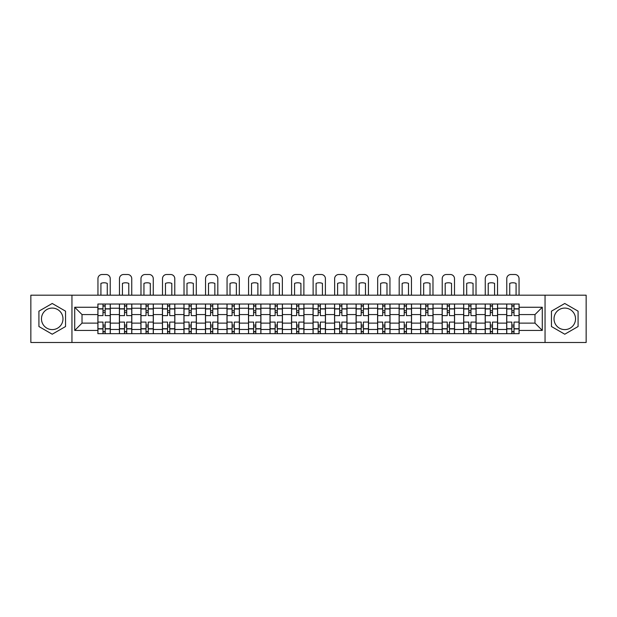 <?xml version="1.0" encoding="UTF-8"?>
<svg xmlns="http://www.w3.org/2000/svg" width="617" height="617" viewBox="0 0 617 617"><rect width="100%" height="100%" fill="white"/><g stroke="black" fill="none" stroke-linecap="round" stroke-linejoin="round"><path stroke-width="0.93" d="M52.229 329.601A10.759 10.759 0 0 1 41.47 318.842A10.759 10.759 0 0 1 52.229 308.084A10.759 10.759 0 0 1 62.988 318.842A10.759 10.759 0 0 1 52.229 329.601M564.771 329.601A10.759 10.759 0 0 1 554.012 318.842A10.759 10.759 0 0 1 564.771 308.084A10.759 10.759 0 0 1 575.53 318.842A10.759 10.759 0 0 1 564.771 329.601M545.05 342.497L586.15 342.497L586.15 295.188L30.85 295.188L30.85 342.497L545.05 342.497L545.05 295.188M119.397 333.674L119.397 308.222L110.296 308.222L110.296 333.674M110.296 308.222L110.296 304.019M119.397 308.222L119.397 304.019M131.814 304.019L131.814 333.674M140.915 333.674L140.915 304.019M153.332 304.019L153.332 333.674M162.433 333.674L162.433 304.019M174.85 304.019L174.85 333.674M183.951 333.674L183.951 304.019M196.368 304.019L196.368 333.674M205.469 333.674L205.469 304.019M217.878 304.019L217.878 333.674M226.987 333.674L226.987 304.019M239.396 304.019L239.396 333.674M248.504 333.674L248.504 304.019M260.914 304.019L260.914 333.674M270.015 333.674L270.015 304.019M282.432 304.019L282.432 333.674M291.532 333.674L291.532 304.019M303.95 304.019L303.95 333.674M313.05 333.674L313.05 304.019M325.467 304.019L325.467 333.674M334.568 333.674L334.568 304.019M346.985 304.019L346.985 333.674M356.086 333.674L356.086 304.019M368.496 304.019L368.496 333.674M377.604 333.674L377.604 304.019M390.013 304.019L390.013 333.674M399.122 333.674L399.122 304.019M411.531 304.019L411.531 333.674M420.632 333.674L420.632 304.019M433.049 304.019L433.049 333.674M442.15 333.674L442.15 304.019M454.567 304.019L454.567 333.674M463.668 333.674L463.668 304.019M476.085 304.019L476.085 333.674M485.186 333.674L485.186 304.019M497.603 304.019L497.603 333.674M506.704 333.674L506.704 304.019M506.704 323.123L497.603 323.123M485.186 323.123L476.085 323.123M463.668 323.123L454.567 323.123M442.15 323.123L433.049 323.123M420.632 323.123L411.531 323.123M399.122 323.123L390.013 323.123M377.604 323.123L368.496 323.123M356.086 323.123L346.985 323.123M334.568 323.123L325.467 323.123M313.05 323.123L303.95 323.123M291.532 323.123L282.432 323.123M270.015 323.123L260.914 323.123M248.504 323.123L239.396 323.123M226.987 323.123L217.878 323.123M205.469 323.123L196.368 323.123M183.951 323.123L174.85 323.123M162.433 323.123L153.332 323.123M140.915 323.123L131.814 323.123M119.397 323.123L110.296 323.123M506.704 314.57L497.603 314.57M485.186 314.57L476.085 314.57M463.668 314.57L454.567 314.57M442.15 314.57L433.049 314.57M420.632 314.57L411.531 314.57M399.122 314.57L390.013 314.57M377.604 314.57L368.496 314.57M356.086 314.57L346.985 314.57M334.568 314.57L325.467 314.57M313.05 314.57L303.95 314.57M291.532 314.57L282.432 314.57M270.015 314.57L260.914 314.57M248.504 314.57L239.396 314.57M226.987 314.57L217.878 314.57M205.469 314.57L196.368 314.57M183.951 314.57L174.85 314.57M162.433 314.57L153.332 314.57M140.915 314.57L131.814 314.57M119.397 314.57L110.296 314.57M82.022 323.123L97.887 323.123L97.887 314.57L82.022 314.57L82.022 323.123L74.711 330.434L74.711 307.258L97.887 307.258L97.887 314.57M519.113 314.57L519.113 323.123L534.978 323.123L534.978 314.57L519.113 314.57L519.113 304.019L97.887 304.019L97.887 307.258M519.113 307.258L542.289 307.258L542.289 330.434L519.113 330.434L519.113 323.123M97.887 323.123L97.887 333.674L519.113 333.674L519.113 330.434M97.887 330.434L74.711 330.434M71.95 342.497L71.95 295.188M65.541 311.161L52.229 303.479L38.917 311.161L38.917 326.532L52.229 334.213L65.541 326.532L65.541 311.161M578.083 311.161L564.771 303.479L551.459 311.161L551.459 326.532L564.771 334.213L578.083 326.532L578.083 311.161M105.191 331.607L102.985 331.607M102.985 306.086L105.191 306.086M126.709 331.607L124.503 331.607M124.503 306.086L126.709 306.086M148.227 331.607L146.021 331.607M146.021 306.086L148.227 306.086M169.744 331.607L167.539 331.607M167.539 306.086L169.744 306.086M191.262 331.607L189.057 331.607M189.057 306.086L191.262 306.086M212.78 331.607L210.574 331.607M210.574 306.086L212.78 306.086M234.298 331.607L232.085 331.607M232.085 306.086L234.298 306.086M255.808 331.607L253.602 331.607M253.602 306.086L255.808 306.086M277.326 331.607L275.12 331.607M275.12 306.086L277.326 306.086M298.844 331.607L296.638 331.607M296.638 306.086L298.844 306.086M320.362 331.607L318.156 331.607M318.156 306.086L320.362 306.086M341.88 331.607L339.674 331.607M339.674 306.086L341.88 306.086M363.398 331.607L361.192 331.607M361.192 306.086L363.398 306.086M384.915 331.607L382.702 331.607M382.702 306.086L384.915 306.086M406.426 331.607L404.22 331.607M404.22 306.086L406.426 306.086M427.943 331.607L425.738 331.607M425.738 306.086L427.943 306.086M449.461 331.607L447.256 331.607M447.256 306.086L449.461 306.086M470.979 331.607L468.773 331.607M468.773 306.086L470.979 306.086M492.497 331.607L490.291 331.607M490.291 306.086L492.497 306.086M514.015 331.607L511.809 331.607M511.809 306.086L514.015 306.086M74.711 307.258L82.022 314.57M534.978 323.123L542.289 330.434M534.978 314.57L542.289 307.258M110.227 333.674L110.227 315.603L105.191 315.603L105.191 304.019M102.985 304.019L102.985 315.603L97.949 315.603L97.949 304.019M110.227 315.603L110.227 304.019M97.949 333.674L97.949 322.089L102.985 322.089L102.985 333.674M105.191 333.674L105.191 322.089L110.227 322.089M102.985 312.572L105.191 312.572M97.949 322.089L97.949 315.603M105.191 325.12L102.985 325.12M105.191 331.877L102.985 331.877M102.985 326.91L105.191 326.91M105.191 310.775L102.985 310.775M102.985 305.808L105.191 305.808M110.227 295.188L110.227 278.637A4.142 4.142 0 0 0 106.093 274.503L102.09 274.503A4.142 4.142 0 0 0 97.949 278.637L97.949 295.188M100.918 295.188L100.918 283.388A8.553 8.553 0 0 1 107.265 283.388L107.265 295.188M131.745 333.674L131.745 315.603L126.709 315.603L126.709 304.019M124.503 304.019L124.503 315.603L119.467 315.603L119.467 304.019M131.745 315.603L131.745 304.019M119.467 333.674L119.467 322.089L124.503 322.089L124.503 333.674M126.709 333.674L126.709 322.089L131.745 322.089M124.503 312.572L126.709 312.572M119.467 322.089L119.467 315.603M126.709 325.12L124.503 325.12M126.709 331.877L124.503 331.877M124.503 326.91L126.709 326.91M126.709 310.775L124.503 310.775M124.503 305.808L126.709 305.808M131.745 295.188L131.745 278.637A4.142 4.142 0 0 0 127.603 274.503L123.608 274.503A4.142 4.142 0 0 0 119.467 278.637L119.467 295.188M122.436 295.188L122.436 283.388A8.553 8.553 0 0 1 128.776 283.388L128.776 295.188M153.263 333.674L153.263 315.603L148.227 315.603L148.227 304.019M146.021 304.019L146.021 315.603L140.984 315.603L140.984 304.019M153.263 315.603L153.263 304.019M140.984 333.674L140.984 322.089L146.021 322.089L146.021 333.674M148.227 333.674L148.227 322.089L153.263 322.089M146.021 312.572L148.227 312.572M140.984 322.089L140.984 315.603M148.227 325.12L146.021 325.12M148.227 331.877L146.021 331.877M146.021 326.91L148.227 326.91M148.227 310.775L146.021 310.775M146.021 305.808L148.227 305.808M153.263 295.188L153.263 278.637A4.142 4.142 0 0 0 149.121 274.503L145.126 274.503A4.142 4.142 0 0 0 140.984 278.637L140.984 295.188M143.954 295.188L143.954 283.388A8.553 8.553 0 0 1 150.293 283.388L150.293 295.188M174.781 333.674L174.781 315.603L169.744 315.603L169.744 304.019M167.539 304.019L167.539 315.603L162.502 315.603L162.502 304.019M174.781 315.603L174.781 304.019M162.502 333.674L162.502 322.089L167.539 322.089L167.539 333.674M169.744 333.674L169.744 322.089L174.781 322.089M167.539 312.572L169.744 312.572M162.502 322.089L162.502 315.603M169.744 325.12L167.539 325.12M169.744 331.877L167.539 331.877M167.539 326.91L169.744 326.91M169.744 310.775L167.539 310.775M167.539 305.808L169.744 305.808M174.781 295.188L174.781 278.637A4.142 4.142 0 0 0 170.639 274.503L166.644 274.503A4.142 4.142 0 0 0 162.502 278.637L162.502 295.188M165.472 295.188L165.472 283.388A8.553 8.553 0 0 1 171.811 283.388L171.811 295.188M196.299 333.674L196.299 315.603L191.262 315.603L191.262 304.019M189.057 304.019L189.057 315.603L184.02 315.603L184.02 304.019M196.299 315.603L196.299 304.019M184.02 333.674L184.02 322.089L189.057 322.089L189.057 333.674M191.262 333.674L191.262 322.089L196.299 322.089M189.057 312.572L191.262 312.572M184.02 322.089L184.02 315.603M191.262 325.12L189.057 325.12M191.262 331.877L189.057 331.877M189.057 326.91L191.262 326.91M191.262 310.775L189.057 310.775M189.057 305.808L191.262 305.808M196.299 295.188L196.299 278.637A4.142 4.142 0 0 0 192.157 274.503L188.154 274.503A4.142 4.142 0 0 0 184.02 278.637L184.02 295.188M186.982 295.188L186.982 283.388A8.553 8.553 0 0 1 193.329 283.388L193.329 295.188M217.809 333.674L217.809 315.603L212.78 315.603L212.78 304.019M210.574 304.019L210.574 315.603L205.538 315.603L205.538 304.019M217.809 315.603L217.809 304.019M205.538 333.674L205.538 322.089L210.574 322.089L210.574 333.674M212.78 333.674L212.78 322.089L217.809 322.089M210.574 312.572L212.78 312.572M205.538 322.089L205.538 315.603M212.78 325.12L210.574 325.12M212.78 331.877L210.574 331.877M210.574 326.91L212.78 326.91M212.78 310.775L210.574 310.775M210.574 305.808L212.78 305.808M217.809 295.188L217.809 278.637A4.142 4.142 0 0 0 213.675 274.503L209.672 274.503A4.142 4.142 0 0 0 205.538 278.637L205.538 295.188M208.5 295.188L208.5 283.388A8.553 8.553 0 0 1 214.847 283.388L214.847 295.188M239.327 333.674L239.327 315.603L234.298 315.603L234.298 304.019M232.085 304.019L232.085 315.603L227.056 315.603L227.056 304.019M239.327 315.603L239.327 304.019M227.056 333.674L227.056 322.089L232.085 322.089L232.085 333.674M234.298 333.674L234.298 322.089L239.327 322.089M232.085 312.572L234.298 312.572M227.056 322.089L227.056 315.603M234.298 325.12L232.085 325.12M234.298 331.877L232.085 331.877M232.085 326.91L234.298 326.91M234.298 310.775L232.085 310.775M232.085 305.808L234.298 305.808M239.327 295.188L239.327 278.637A4.142 4.142 0 0 0 235.193 274.503L231.19 274.503A4.142 4.142 0 0 0 227.056 278.637L227.056 295.188M230.018 295.188L230.018 283.388A8.553 8.553 0 0 1 236.365 283.388L236.365 295.188M260.844 333.674L260.844 315.603L255.808 315.603L255.808 304.019M253.602 304.019L253.602 315.603L248.574 315.603L248.574 304.019M260.844 315.603L260.844 304.019M248.574 333.674L248.574 322.089L253.602 322.089L253.602 333.674M255.808 333.674L255.808 322.089L260.844 322.089M253.602 312.572L255.808 312.572M248.574 322.089L248.574 315.603M255.808 325.12L253.602 325.12M255.808 331.877L253.602 331.877M253.602 326.91L255.808 326.91M255.808 310.775L253.602 310.775M253.602 305.808L255.808 305.808M260.844 295.188L260.844 278.637A4.142 4.142 0 0 0 256.711 274.503L252.708 274.503A4.142 4.142 0 0 0 248.574 278.637L248.574 295.188M251.535 295.188L251.535 283.388A8.553 8.553 0 0 1 257.883 283.388L257.883 295.188M282.362 333.674L282.362 315.603L277.326 315.603L277.326 304.019M275.12 304.019L275.12 315.603L270.084 315.603L270.084 304.019M282.362 315.603L282.362 304.019M270.084 333.674L270.084 322.089L275.12 322.089L275.12 333.674M277.326 333.674L277.326 322.089L282.362 322.089M275.12 312.572L277.326 312.572M270.084 322.089L270.084 315.603M277.326 325.12L275.12 325.12M277.326 331.877L275.12 331.877M275.12 326.91L277.326 326.91M277.326 310.775L275.12 310.775M275.12 305.808L277.326 305.808M282.362 295.188L282.362 278.637A4.142 4.142 0 0 0 278.228 274.503L274.226 274.503A4.142 4.142 0 0 0 270.084 278.637L270.084 295.188M273.053 295.188L273.053 283.388A8.553 8.553 0 0 1 279.401 283.388L279.401 295.188M303.88 333.674L303.88 315.603L298.844 315.603L298.844 304.019M296.638 304.019L296.638 315.603L291.602 315.603L291.602 304.019M303.88 315.603L303.88 304.019M291.602 333.674L291.602 322.089L296.638 322.089L296.638 333.674M298.844 333.674L298.844 322.089L303.88 322.089M296.638 312.572L298.844 312.572M291.602 322.089L291.602 315.603M298.844 325.12L296.638 325.12M298.844 331.877L296.638 331.877M296.638 326.91L298.844 326.91M298.844 310.775L296.638 310.775M296.638 305.808L298.844 305.808M303.88 295.188L303.88 278.637A4.142 4.142 0 0 0 299.739 274.503L295.744 274.503A4.142 4.142 0 0 0 291.602 278.637L291.602 295.188M294.571 295.188L294.571 283.388A8.553 8.553 0 0 1 300.911 283.388L300.911 295.188M325.398 333.674L325.398 315.603L320.362 315.603L320.362 304.019M318.156 304.019L318.156 315.603L313.12 315.603L313.12 304.019M325.398 315.603L325.398 304.019M313.12 333.674L313.12 322.089L318.156 322.089L318.156 333.674M320.362 333.674L320.362 322.089L325.398 322.089M318.156 312.572L320.362 312.572M313.12 322.089L313.12 315.603M320.362 325.12L318.156 325.12M320.362 331.877L318.156 331.877M318.156 326.91L320.362 326.91M320.362 310.775L318.156 310.775M318.156 305.808L320.362 305.808M325.398 295.188L325.398 278.637A4.142 4.142 0 0 0 321.256 274.503L317.261 274.503A4.142 4.142 0 0 0 313.12 278.637L313.12 295.188M316.089 295.188L316.089 283.388A8.553 8.553 0 0 1 322.429 283.388L322.429 295.188M346.916 333.674L346.916 315.603L341.88 315.603L341.88 304.019M339.674 304.019L339.674 315.603L334.638 315.603L334.638 304.019M346.916 315.603L346.916 304.019M334.638 333.674L334.638 322.089L339.674 322.089L339.674 333.674M341.88 333.674L341.88 322.089L346.916 322.089M339.674 312.572L341.88 312.572M334.638 322.089L334.638 315.603M341.88 325.12L339.674 325.12M341.88 331.877L339.674 331.877M339.674 326.91L341.88 326.91M341.88 310.775L339.674 310.775M339.674 305.808L341.88 305.808M346.916 295.188L346.916 278.637A4.142 4.142 0 0 0 342.774 274.503L338.772 274.503A4.142 4.142 0 0 0 334.638 278.637L334.638 295.188M337.599 295.188L337.599 283.388A8.553 8.553 0 0 1 343.947 283.388L343.947 295.188M368.426 333.674L368.426 315.603L363.398 315.603L363.398 304.019M361.192 304.019L361.192 315.603L356.156 315.603L356.156 304.019M368.426 315.603L368.426 304.019M356.156 333.674L356.156 322.089L361.192 322.089L361.192 333.674M363.398 333.674L363.398 322.089L368.426 322.089M361.192 312.572L363.398 312.572M356.156 322.089L356.156 315.603M363.398 325.12L361.192 325.12M363.398 331.877L361.192 331.877M361.192 326.91L363.398 326.91M363.398 310.775L361.192 310.775M361.192 305.808L363.398 305.808M368.426 295.188L368.426 278.637A4.142 4.142 0 0 0 364.292 274.503L360.289 274.503A4.142 4.142 0 0 0 356.156 278.637L356.156 295.188M359.117 295.188L359.117 283.388A8.553 8.553 0 0 1 365.465 283.388L365.465 295.188M389.944 333.674L389.944 315.603L384.915 315.603L384.915 304.019M382.702 304.019L382.702 315.603L377.673 315.603L377.673 304.019M389.944 315.603L389.944 304.019M377.673 333.674L377.673 322.089L382.702 322.089L382.702 333.674M384.915 333.674L384.915 322.089L389.944 322.089M382.702 312.572L384.915 312.572M377.673 322.089L377.673 315.603M384.915 325.12L382.702 325.12M384.915 331.877L382.702 331.877M382.702 326.91L384.915 326.91M384.915 310.775L382.702 310.775M382.702 305.808L384.915 305.808M389.944 295.188L389.944 278.637A4.142 4.142 0 0 0 385.81 274.503L381.807 274.503A4.142 4.142 0 0 0 377.673 278.637L377.673 295.188M380.635 295.188L380.635 283.388A8.553 8.553 0 0 1 386.982 283.388L386.982 295.188M411.462 333.674L411.462 315.603L406.426 315.603L406.426 304.019M404.22 304.019L404.22 315.603L399.191 315.603L399.191 304.019M411.462 315.603L411.462 304.019M399.191 333.674L399.191 322.089L404.22 322.089L404.22 333.674M406.426 333.674L406.426 322.089L411.462 322.089M404.22 312.572L406.426 312.572M399.191 322.089L399.191 315.603M406.426 325.12L404.22 325.12M406.426 331.877L404.22 331.877M404.22 326.91L406.426 326.91M406.426 310.775L404.22 310.775M404.22 305.808L406.426 305.808M411.462 295.188L411.462 278.637A4.142 4.142 0 0 0 407.328 274.503L403.325 274.503A4.142 4.142 0 0 0 399.191 278.637L399.191 295.188M402.153 295.188L402.153 283.388A8.553 8.553 0 0 1 408.5 283.388L408.5 295.188M432.98 333.674L432.98 315.603L427.943 315.603L427.943 304.019M425.738 304.019L425.738 315.603L420.701 315.603L420.701 304.019M432.98 315.603L432.98 304.019M420.701 333.674L420.701 322.089L425.738 322.089L425.738 333.674M427.943 333.674L427.943 322.089L432.98 322.089M425.738 312.572L427.943 312.572M420.701 322.089L420.701 315.603M427.943 325.12L425.738 325.12M427.943 331.877L425.738 331.877M425.738 326.91L427.943 326.91M427.943 310.775L425.738 310.775M425.738 305.808L427.943 305.808M432.98 295.188L432.98 278.637A4.142 4.142 0 0 0 428.846 274.503L424.843 274.503A4.142 4.142 0 0 0 420.701 278.637L420.701 295.188M423.671 295.188L423.671 283.388A8.553 8.553 0 0 1 430.018 283.388L430.018 295.188M454.498 333.674L454.498 315.603L449.461 315.603L449.461 304.019M447.256 304.019L447.256 315.603L442.219 315.603L442.219 304.019M454.498 315.603L454.498 304.019M442.219 333.674L442.219 322.089L447.256 322.089L447.256 333.674M449.461 333.674L449.461 322.089L454.498 322.089M447.256 312.572L449.461 312.572M442.219 322.089L442.219 315.603M449.461 325.12L447.256 325.12M449.461 331.877L447.256 331.877M447.256 326.91L449.461 326.91M449.461 310.775L447.256 310.775M447.256 305.808L449.461 305.808M454.498 295.188L454.498 278.637A4.142 4.142 0 0 0 450.356 274.503L446.361 274.503A4.142 4.142 0 0 0 442.219 278.637L442.219 295.188M445.189 295.188L445.189 283.388A8.553 8.553 0 0 1 451.528 283.388L451.528 295.188M476.016 333.674L476.016 315.603L470.979 315.603L470.979 304.019M468.773 304.019L468.773 315.603L463.737 315.603L463.737 304.019M476.016 315.603L476.016 304.019M463.737 333.674L463.737 322.089L468.773 322.089L468.773 333.674M470.979 333.674L470.979 322.089L476.016 322.089M468.773 312.572L470.979 312.572M463.737 322.089L463.737 315.603M470.979 325.12L468.773 325.12M470.979 331.877L468.773 331.877M468.773 326.91L470.979 326.91M470.979 310.775L468.773 310.775M468.773 305.808L470.979 305.808M476.016 295.188L476.016 278.637A4.142 4.142 0 0 0 471.874 274.503L467.879 274.503A4.142 4.142 0 0 0 463.737 278.637L463.737 295.188M466.707 295.188L466.707 283.388A8.553 8.553 0 0 1 473.046 283.388L473.046 295.188M497.533 333.674L497.533 315.603L492.497 315.603L492.497 304.019M490.291 304.019L490.291 315.603L485.255 315.603L485.255 304.019M497.533 315.603L497.533 304.019M485.255 333.674L485.255 322.089L490.291 322.089L490.291 333.674M492.497 333.674L492.497 322.089L497.533 322.089M490.291 312.572L492.497 312.572M485.255 322.089L485.255 315.603M492.497 325.12L490.291 325.12M492.497 331.877L490.291 331.877M490.291 326.91L492.497 326.91M492.497 310.775L490.291 310.775M490.291 305.808L492.497 305.808M497.533 295.188L497.533 278.637A4.142 4.142 0 0 0 493.392 274.503L489.397 274.503A4.142 4.142 0 0 0 485.255 278.637L485.255 295.188M488.224 295.188L488.224 283.388A8.553 8.553 0 0 1 494.564 283.388L494.564 295.188M519.051 333.674L519.051 315.603L514.015 315.603L514.015 304.019M511.809 304.019L511.809 315.603L506.773 315.603L506.773 304.019M519.051 315.603L519.051 304.019M506.773 333.674L506.773 322.089L511.809 322.089L511.809 333.674M514.015 333.674L514.015 322.089L519.051 322.089M511.809 312.572L514.015 312.572M506.773 322.089L506.773 315.603M514.015 325.12L511.809 325.12M514.015 331.877L511.809 331.877M511.809 326.91L514.015 326.91M514.015 310.775L511.809 310.775M511.809 305.808L514.015 305.808M519.051 295.188L519.051 278.637A4.142 4.142 0 0 0 514.91 274.503L510.907 274.503A4.142 4.142 0 0 0 506.773 278.637L506.773 295.188M509.735 295.188L509.735 283.388A8.553 8.553 0 0 1 516.082 283.388L516.082 295.188M485.186 308.222L476.085 308.222M463.668 308.222L454.567 308.222M442.15 308.222L433.049 308.222M420.632 308.222L411.531 308.222M399.122 308.222L390.013 308.222M377.604 308.222L368.496 308.222M356.086 308.222L346.985 308.222M334.568 308.222L325.467 308.222M313.05 308.222L303.95 308.222M291.532 308.222L282.432 308.222M270.015 308.222L260.914 308.222M248.504 308.222L239.396 308.222M226.987 308.222L217.878 308.222M205.469 308.222L196.368 308.222M183.951 308.222L174.85 308.222M162.433 308.222L153.332 308.222M140.915 308.222L131.814 308.222M506.704 308.222L497.603 308.222M485.186 329.463L476.085 329.463M463.668 329.463L454.567 329.463M442.15 329.463L433.049 329.463M420.632 329.463L411.531 329.463M399.122 329.463L390.013 329.463M377.604 329.463L368.496 329.463M356.086 329.463L346.985 329.463M334.568 329.463L325.467 329.463M313.05 329.463L303.95 329.463M291.532 329.463L282.432 329.463M270.015 329.463L260.914 329.463M248.504 329.463L239.396 329.463M226.987 329.463L217.878 329.463M205.469 329.463L196.368 329.463M183.951 329.463L174.85 329.463M162.433 329.463L153.332 329.463M140.915 329.463L131.814 329.463M119.397 329.463L110.296 329.463M506.704 329.463L497.603 329.463M110.227 308.778L105.191 308.778M102.985 308.778L97.949 308.778M102.985 308.963L97.949 308.963M102.985 328.73L97.949 328.73M102.985 328.915L97.949 328.915M110.227 328.915L105.191 328.915M110.227 308.963L105.191 308.963M110.227 328.73L105.191 328.73M131.745 308.778L126.709 308.778M124.503 308.778L119.467 308.778M124.503 308.963L119.467 308.963M124.503 328.73L119.467 328.73M124.503 328.915L119.467 328.915M131.745 328.915L126.709 328.915M131.745 308.963L126.709 308.963M131.745 328.73L126.709 328.73M153.263 308.778L148.227 308.778M146.021 308.778L140.984 308.778M146.021 308.963L140.984 308.963M146.021 328.73L140.984 328.73M146.021 328.915L140.984 328.915M153.263 328.915L148.227 328.915M153.263 308.963L148.227 308.963M153.263 328.73L148.227 328.73M174.781 308.778L169.744 308.778M167.539 308.778L162.502 308.778M167.539 308.963L162.502 308.963M167.539 328.73L162.502 328.73M167.539 328.915L162.502 328.915M174.781 328.915L169.744 328.915M174.781 308.963L169.744 308.963M174.781 328.73L169.744 328.73M196.299 308.778L191.262 308.778M189.057 308.778L184.02 308.778M189.057 308.963L184.02 308.963M189.057 328.73L184.02 328.73M189.057 328.915L184.02 328.915M196.299 328.915L191.262 328.915M196.299 308.963L191.262 308.963M196.299 328.73L191.262 328.73M217.809 308.778L212.78 308.778M210.574 308.778L205.538 308.778M210.574 308.963L205.538 308.963M210.574 328.73L205.538 328.73M210.574 328.915L205.538 328.915M217.809 328.915L212.78 328.915M217.809 308.963L212.78 308.963M217.809 328.73L212.78 328.73M239.327 308.778L234.298 308.778M232.085 308.778L227.056 308.778M232.085 308.963L227.056 308.963M232.085 328.73L227.056 328.73M232.085 328.915L227.056 328.915M239.327 328.915L234.298 328.915M239.327 308.963L234.298 308.963M239.327 328.73L234.298 328.73M260.844 308.778L255.808 308.778M253.602 308.778L248.574 308.778M253.602 308.963L248.574 308.963M253.602 328.73L248.574 328.73M253.602 328.915L248.574 328.915M260.844 328.915L255.808 328.915M260.844 308.963L255.808 308.963M260.844 328.73L255.808 328.73M282.362 308.778L277.326 308.778M275.12 308.778L270.084 308.778M275.12 308.963L270.084 308.963M275.12 328.73L270.084 328.73M275.12 328.915L270.084 328.915M282.362 328.915L277.326 328.915M282.362 308.963L277.326 308.963M282.362 328.73L277.326 328.73M303.88 308.778L298.844 308.778M296.638 308.778L291.602 308.778M296.638 308.963L291.602 308.963M296.638 328.73L291.602 328.73M296.638 328.915L291.602 328.915M303.88 328.915L298.844 328.915M303.88 308.963L298.844 308.963M303.88 328.73L298.844 328.73M325.398 308.778L320.362 308.778M318.156 308.778L313.12 308.778M318.156 308.963L313.12 308.963M318.156 328.73L313.12 328.73M318.156 328.915L313.12 328.915M325.398 328.915L320.362 328.915M325.398 308.963L320.362 308.963M325.398 328.73L320.362 328.73M346.916 308.778L341.88 308.778M339.674 308.778L334.638 308.778M339.674 308.963L334.638 308.963M339.674 328.73L334.638 328.73M339.674 328.915L334.638 328.915M346.916 328.915L341.88 328.915M346.916 308.963L341.88 308.963M346.916 328.73L341.88 328.73M368.426 308.778L363.398 308.778M361.192 308.778L356.156 308.778M361.192 308.963L356.156 308.963M361.192 328.73L356.156 328.73M361.192 328.915L356.156 328.915M368.426 328.915L363.398 328.915M368.426 308.963L363.398 308.963M368.426 328.73L363.398 328.73M389.944 308.778L384.915 308.778M382.702 308.778L377.673 308.778M382.702 308.963L377.673 308.963M382.702 328.73L377.673 328.73M382.702 328.915L377.673 328.915M389.944 328.915L384.915 328.915M389.944 308.963L384.915 308.963M389.944 328.73L384.915 328.73M411.462 308.778L406.426 308.778M404.22 308.778L399.191 308.778M404.22 308.963L399.191 308.963M404.22 328.73L399.191 328.73M404.22 328.915L399.191 328.915M411.462 328.915L406.426 328.915M411.462 308.963L406.426 308.963M411.462 328.73L406.426 328.73M432.98 308.778L427.943 308.778M425.738 308.778L420.701 308.778M425.738 308.963L420.701 308.963M425.738 328.73L420.701 328.73M425.738 328.915L420.701 328.915M432.98 328.915L427.943 328.915M432.98 308.963L427.943 308.963M432.98 328.73L427.943 328.73M454.498 308.778L449.461 308.778M447.256 308.778L442.219 308.778M447.256 308.963L442.219 308.963M447.256 328.73L442.219 328.73M447.256 328.915L442.219 328.915M454.498 328.915L449.461 328.915M454.498 308.963L449.461 308.963M454.498 328.73L449.461 328.73M476.016 308.778L470.979 308.778M468.773 308.778L463.737 308.778M468.773 308.963L463.737 308.963M468.773 328.73L463.737 328.73M468.773 328.915L463.737 328.915M476.016 328.915L470.979 328.915M476.016 308.963L470.979 308.963M476.016 328.73L470.979 328.73M497.533 308.778L492.497 308.778M490.291 308.778L485.255 308.778M490.291 308.963L485.255 308.963M490.291 328.73L485.255 328.73M490.291 328.915L485.255 328.915M497.533 328.915L492.497 328.915M497.533 308.963L492.497 308.963M497.533 328.73L492.497 328.73M519.051 308.778L514.015 308.778M511.809 308.778L506.773 308.778M511.809 308.963L506.773 308.963M511.809 328.73L506.773 328.73M511.809 328.915L506.773 328.915M519.051 328.915L514.015 328.915M519.051 308.963L514.015 308.963M519.051 328.73L514.015 328.73"/></g></svg>
